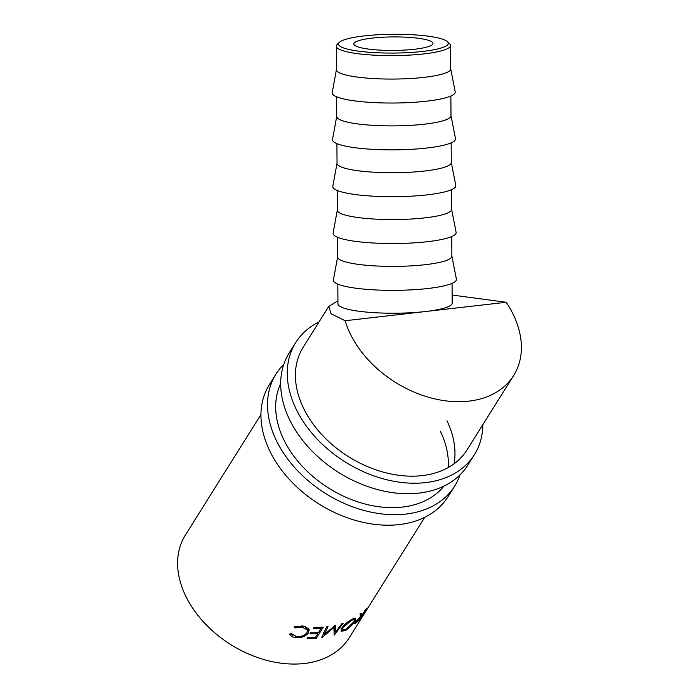 <?xml version="1.0" encoding="UTF-8"?>
<svg xmlns="http://www.w3.org/2000/svg" width="699" height="699" viewBox="0 0 699 699"><rect width="100%" height="100%" fill="white"/><g stroke="black" fill="none" stroke-linecap="round" stroke-linejoin="round"><path stroke-width="1.05" d="M422.834 51.42A54.933 9.384 -0.4 0 0 447.491 41.704A54.933 9.384 -0.4 0 0 363.978 35.937A54.933 9.384 -0.4 0 0 339.295 42.394A54.933 9.384 -0.4 0 0 362.877 51.674A54.933 9.384 -0.4 0 0 422.834 51.42M447.491 41.704L449.667 43.792A57.126 9.76 179.6 0 1 450.54 45.479A57.126 9.76 179.6 0 1 424.022 53.893A57.126 9.76 179.6 0 1 365.918 54.574A57.126 9.76 179.6 0 1 336.289 46.204A57.126 9.76 179.6 0 1 337.145 44.509L339.295 42.394M372.218 38.104A39.546 6.763 -0.4 0 0 353.851 43.932A39.546 6.763 -0.4 0 0 374.367 49.716A39.546 6.763 -0.4 0 0 414.594 49.253A39.546 6.763 -0.4 0 0 432.952 43.425A39.546 6.763 -0.4 0 0 412.436 37.632A39.546 6.763 -0.4 0 0 372.218 38.104M450.54 45.479L450.689 68.93A57.126 9.76 179.6 0 1 424.171 77.353A57.126 9.76 179.6 0 1 366.075 78.026A57.126 9.76 179.6 0 1 336.437 69.664L336.289 46.204M450.689 68.773L455.198 91.779A61.521 10.511 179.6 0 1 426.67 101.18A61.521 10.511 179.6 0 1 363.235 101.836A61.521 10.511 179.6 0 1 332.226 92.565L336.437 69.498M450.864 96.051L450.995 115.763A57.126 9.76 179.6 0 1 424.468 124.177A57.126 9.76 179.6 0 1 366.372 124.859A57.126 9.76 179.6 0 1 336.743 116.488L336.612 96.777M450.986 115.606L455.503 138.612A61.521 10.511 179.6 0 1 426.975 148.013A61.521 10.511 179.6 0 1 363.532 148.669A61.521 10.511 179.6 0 1 332.523 139.398L336.743 116.331M451.161 142.876L451.292 162.596A57.126 9.76 179.6 0 1 424.774 171.01A57.126 9.76 179.6 0 1 366.669 171.683A57.126 9.76 179.6 0 1 337.04 163.321L336.918 143.61M451.292 162.439L455.8 185.445A61.521 10.511 179.6 0 1 427.272 194.846A61.521 10.511 179.6 0 1 363.838 195.493A61.521 10.511 179.6 0 1 332.82 186.231L337.04 163.164M451.467 189.709L451.589 209.429A57.126 9.76 179.6 0 1 425.071 217.843A57.126 9.76 179.6 0 1 366.966 218.516A57.126 9.76 179.6 0 1 337.337 210.154L337.215 190.443M451.589 209.263L456.098 232.269A61.521 10.511 179.6 0 1 427.57 241.679A61.521 10.511 179.6 0 1 364.135 242.326A61.521 10.511 179.6 0 1 333.126 233.055L337.337 209.997M451.764 236.542L451.886 256.253A57.126 9.76 179.6 0 1 425.368 264.676A57.126 9.76 179.6 0 1 367.272 265.349A57.126 9.76 179.6 0 1 337.634 256.987L337.512 237.276M451.886 256.096L456.395 279.102A61.521 10.511 179.6 0 1 427.867 288.512A61.521 10.511 179.6 0 1 364.432 289.159A61.521 10.511 179.6 0 1 333.423 279.888L337.634 256.83M365.568 611.669A96.672 68.598 -147.9 0 1 365.219 612.237A96.672 68.598 -147.9 0 1 364.633 613.145L363.008 615.443C362.265 616.317 362.327 616.037 363.192 614.613L368.635 606.784A96.672 68.598 -147.9 0 0 368.967 606.26A96.672 68.598 -147.9 0 0 369.133 605.981M362.79 615.295L363.008 615.443C362.265 616.317 362.327 616.037 363.192 614.613M354.83 622.87L355.494 623.438C354.402 624.155 354.279 623.788 355.136 622.346L360.684 616.238L360.099 614.316A96.672 68.598 -147.9 0 0 361.287 613.381L361.759 615.216A96.672 68.598 -147.9 0 0 362.449 614.526L365.664 609.397A96.672 68.598 -147.9 0 0 366.486 608.532L359.522 619.637A96.672 68.598 -147.9 0 1 357.652 621.542L354.62 623.77M345.114 630.716L341.138 631.197L341.828 628.025C344.502 624.408 348.006 621.428 352.331 619.096L355.843 618.196L354.952 621.062C352.488 624.915 349.203 628.139 345.114 630.716L344.59 630.131M335.275 625.448A96.672 68.598 -147.9 0 1 334.978 625.509L324.467 634.482L327.988 626.688A96.672 68.598 -147.9 0 1 326.564 626.846L321.689 637.706A96.672 68.598 -147.9 0 0 321.889 637.68L333.886 627.475L334.192 635.007A96.672 68.598 -147.9 0 0 334.375 634.954L343.192 623.237A96.672 68.598 -147.9 0 1 341.925 623.657L335.546 632.088L335.275 625.448M316.341 638.231A96.672 68.598 -147.9 0 1 307.114 638.388L307.831 637.243A96.672 68.598 -147.9 0 0 315.607 637.182L317.757 633.766A96.672 68.598 -147.9 0 1 309.972 633.827L310.688 632.691A96.672 68.598 -147.9 0 0 318.464 632.621L321.147 628.349A96.672 68.598 -147.9 0 1 313.37 628.418L314.078 627.283A96.672 68.598 -147.9 0 0 323.305 627.125L316.341 638.231L315.773 636.911M289.666 634.019L291.431 633.626L296.507 636.544C301.19 636.903 304.677 635.592 306.966 632.63L307.516 630.227L302.291 627.134L295.004 627.929L294.069 626.994L302.99 625.998L308.775 628.707L309.15 629.563L308.416 632.805C305.655 636.457 301.418 638.082 295.694 637.671C292.601 637.217 290.592 636.003 289.666 634.019M452.139 295.039L506.19 302.274A96.672 68.598 -147.9 0 1 513.381 314.803A96.672 68.598 -147.9 0 1 513.66 375.52A96.672 68.598 -147.9 0 1 432.087 398.22A96.672 68.598 -147.9 0 1 350.129 333.519A96.672 68.598 -147.9 0 1 345.149 320.736L331.099 313.772L328.731 306.477L337.914 300.753M365.219 612.237L349.151 637.864A96.672 68.598 -147.9 0 1 267.577 660.564A96.672 68.598 -147.9 0 1 185.619 595.863A96.672 68.598 -147.9 0 1 185.34 535.137L260.945 414.577M337.809 284.109L337.94 303.82A57.126 9.76 -0.4 0 0 367.569 312.182A57.126 9.76 -0.4 0 0 425.665 311.509A57.126 9.76 -0.4 0 0 452.183 303.086L452.061 283.375M506.19 302.274L345.149 320.736M307.516 630.227L305.585 626.557M302.291 627.134L302.003 625.395M295.004 627.929L294.856 626.217M308.775 628.698L307.377 631.809M308.416 632.805L307.927 631.04M295.694 637.671L295.406 635.933M293.003 635.339L290.548 633.827M317.757 633.766L317.311 632.674M321.147 628.349L320.701 627.265M321.383 627.239L320.963 627.903M317.993 632.647L317.573 633.32M334.332 626.077L334.41 630.402L335.546 632.088M323.576 632.735L324.467 634.482M333.493 626.811L333.886 627.475M323.952 633.477L323.375 633.958M334.865 631.075L334.105 632.079M354.131 618.266L353.895 618.746M342.283 629.773L340.937 630.035M351.221 619.716L351.667 620.214L343.043 627.553L342.493 630.026L345.769 629.607L353.939 621.769L354.62 619.489L351.667 620.214M342.571 626.959L343.043 627.553M361.759 615.216L360.064 613.844M355.354 622.014L355.808 622.416L356.097 621.594C355.529 622.774 356.036 622.617 357.608 621.114A96.672 68.598 -147.9 0 0 359.408 619.366L361.733 615.662L355.826 621.35M361.733 615.662L360.02 614.307M366.101 610.821A96.672 68.598 -147.9 0 1 365.927 611.101L368.417 607.116L363.847 613.617M365.927 611.101A96.672 68.598 -147.9 0 1 364.782 612.848L363.375 614.334M460.012 474.866A105.462 74.828 -147.9 0 1 454.665 486.137A105.462 74.828 -147.9 0 1 365.682 510.899A105.462 74.828 -147.9 0 1 276.271 440.318A105.462 74.828 -147.9 0 1 275.965 374.079A105.462 74.828 -147.9 0 1 283.785 364.354M454.665 486.137L448.085 496.631A105.462 74.828 -147.9 0 1 359.103 521.393A105.462 74.828 -147.9 0 1 269.692 450.811A105.462 74.828 -147.9 0 1 269.386 384.572L275.965 374.079M443.935 486.093A96.672 68.598 -147.9 0 1 361.951 503.149A96.672 68.598 -147.9 0 1 283.689 439.461A96.672 68.598 -147.9 0 1 280.683 383.716M440.37 431.239A96.672 68.598 -147.9 0 1 448.277 467.509M446.949 420.746A96.672 68.598 -147.9 0 1 454.027 463.804M482.852 424.651A105.462 74.828 -147.9 0 1 474.411 454.656A105.462 74.828 -147.9 0 1 385.429 479.418A105.462 74.828 -147.9 0 1 296.009 408.836A105.462 74.828 -147.9 0 1 295.712 342.597A105.462 74.828 -147.9 0 1 319.041 321.924M474.411 454.656L467.832 465.15A105.462 74.828 -147.9 0 1 378.841 489.912A105.462 74.828 -147.9 0 1 289.43 419.33A105.462 74.828 -147.9 0 1 289.133 353.091L295.712 342.597M513.66 375.52L466.967 449.981A96.672 68.598 -147.9 0 1 385.394 472.681A96.672 68.598 -147.9 0 1 303.427 407.98A96.672 68.598 -147.9 0 1 303.156 347.263L328.731 306.477M424.756 517.295L368.967 606.26M353.109 617.942L354.62 619.489M341.199 628.418L342.493 630.026"/></g></svg>
